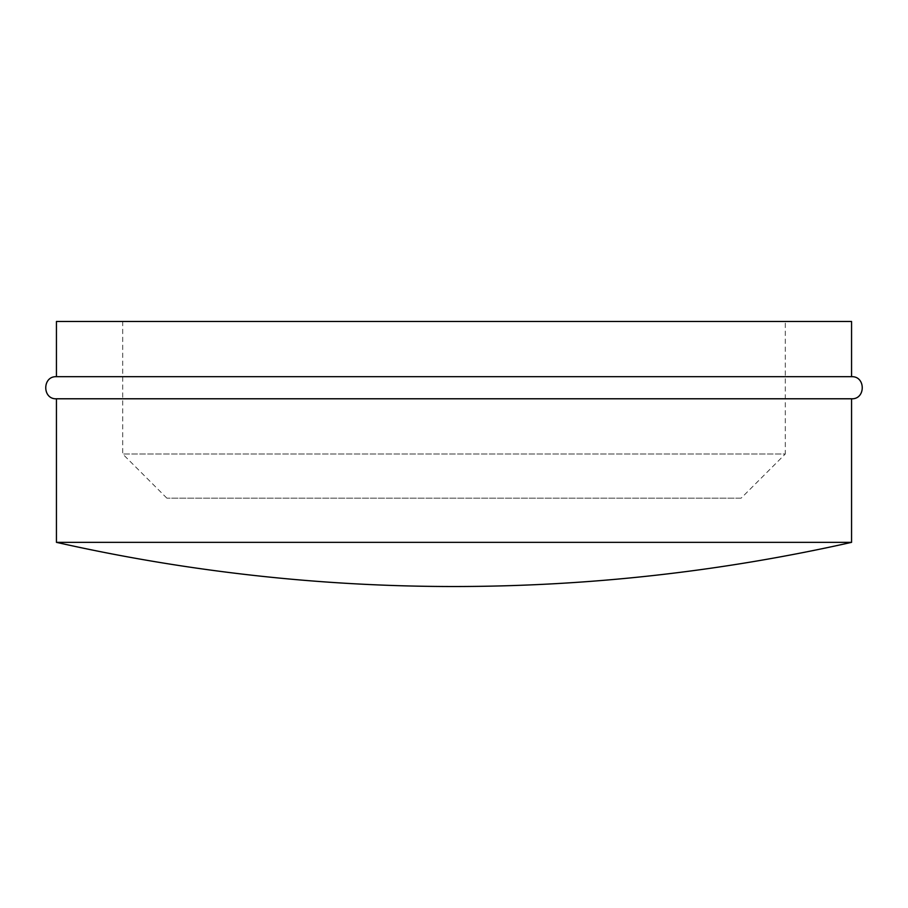 <?xml version="1.0" encoding="UTF-8"?>
<svg xmlns="http://www.w3.org/2000/svg" width="908" height="908" viewBox="0 0 908 908"><rect width="100%" height="100%" fill="white"/><g stroke="black" fill="none" stroke-linecap="round" stroke-linejoin="round"><path stroke-width="0.68" stroke-dasharray="4.54 3.41" d="M56.444 321.477L851.556 321.477M785.295 321.477L122.705 321.477L785.295 321.477L785.295 454L122.705 454L785.295 454L741.121 498.174L166.879 498.174L741.121 498.174M166.879 498.174L122.705 454L122.705 321.477M56.444 376.695L851.556 376.695M851.556 398.782L56.444 398.782M56.444 542.348L851.556 542.348"/><path stroke-width="1.36" d="M851.556 321.477L56.444 321.477L56.444 376.695C42.199 376.014 42.199 399.463 56.444 398.782L851.556 398.782C865.801 399.463 865.801 376.014 851.556 376.695L851.556 321.477M851.556 376.695L56.444 376.695M851.556 398.782L851.556 542.348L56.444 542.348L56.444 398.782M851.556 542.348C720.668 571.745 588.146 586.477 454 586.523A1811.097 1811.097 0 0 1 56.444 542.348"/></g></svg>
